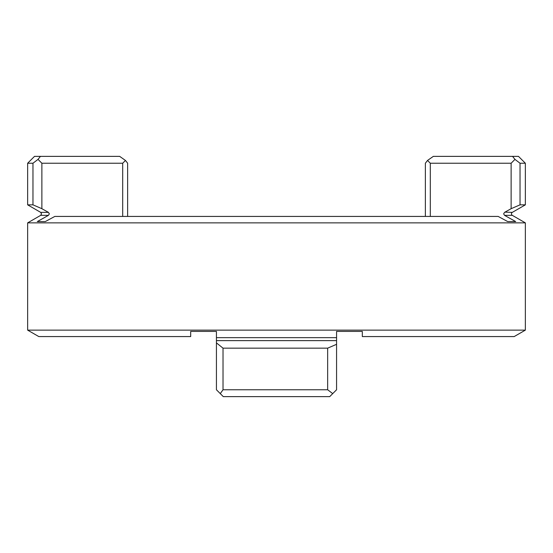 <?xml version="1.0" encoding="UTF-8"?>
<svg xmlns="http://www.w3.org/2000/svg" width="553" height="553" viewBox="0 0 553 553"><rect width="100%" height="100%" fill="white"/><g stroke="black" fill="none" stroke-linecap="round" stroke-linejoin="round"><path stroke-width="0.83" d="M122.69 216.43L122.69 163.232L41.876 163.232L41.876 208.688L48.457 212.373L49.348 213.859L48.457 215.345L40.68 215.345L27.65 222.866L525.35 222.866L512.32 215.345A1.714 1.714 0 0 1 512.32 212.373L504.924 212.158M525.35 222.866L525.35 330.134L514.2 336.57L362.312 336.57L362.312 331.42L336.57 331.42L362.312 331.42L336.57 331.42L336.57 389.768L332.726 393.612L327.659 389.768L327.659 348.155L223.025 348.155L223.025 389.768L327.659 389.768M216.43 334.42L216.43 331.42L190.688 331.42L216.43 331.42L190.688 331.42L216.43 331.42L216.43 342.881L223.025 348.155M48.457 215.345L37.307 221.58L45.291 221.58L54.823 216.43L498.177 216.43L507.709 221.58L515.693 221.58L504.543 215.345L503.652 213.859L504.543 212.373L511.124 208.688L511.124 163.232L430.31 163.232L430.31 216.43M27.65 222.866L27.65 330.134L525.35 330.134M433.338 156.368L427.538 160.439L433.338 156.368L512.562 156.368L514.967 159.388L512.562 156.368L518.486 156.368L525.35 163.232L525.35 204.845L520.034 204.845L511.124 208.688M41.876 208.688L32.966 204.845L32.966 163.232L27.65 163.232L34.514 156.368L119.662 156.368L125.469 160.453L127.632 163.232L127.632 216.43M48.457 212.373L40.68 212.373L27.65 204.845L32.966 204.845M425.368 216.43L425.368 163.232L427.531 160.453L430.31 163.232M190.688 331.42L190.688 336.57L38.8 336.57L27.65 330.134M332.726 393.612L329.706 396.632L223.294 396.632L216.43 389.768L216.43 342.881M327.659 348.155L336.57 344.312M223.025 389.768L220.281 393.612M525.35 163.232L520.034 163.232L520.034 204.845M122.69 163.232L125.469 160.453L119.662 156.368M511.124 163.232L514.967 159.388L520.034 163.232M40.438 156.368L38.033 159.388L40.438 156.368M32.966 163.232L38.033 159.388L41.876 163.232M37.307 221.58L45.291 221.58M507.709 221.58L515.693 221.58M336.57 331.42L336.57 334.42M336.57 337.655L336.57 340.627L216.43 340.627L216.43 337.655L336.57 337.655M512.32 215.345L504.543 215.345M40.68 215.345L41.537 213.859L40.68 212.373M27.65 163.232L27.65 204.845M512.32 212.373L525.35 204.845"/></g></svg>
